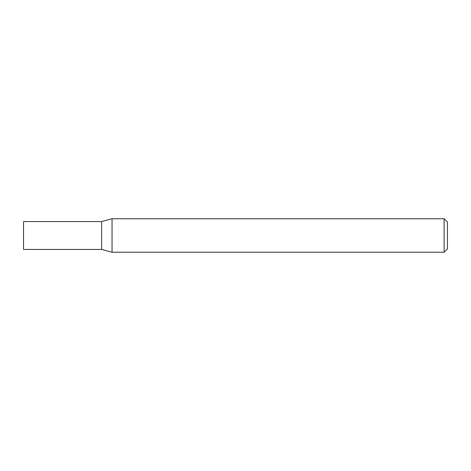 <?xml version="1.0" encoding="UTF-8"?>
<svg xmlns="http://www.w3.org/2000/svg" width="471" height="471" viewBox="0 0 471 471"><rect width="100%" height="100%" fill="white"/><g stroke="black" fill="none" stroke-linecap="round" stroke-linejoin="round"><path stroke-width="0.71" d="M444.106 218.768L444.106 252.232L112.045 252.232L112.045 218.768L444.106 218.768L447.45 222.112L447.45 248.888L444.106 252.232M112.045 218.768L101.636 221.558L23.55 221.558L23.55 249.442L101.636 249.442L101.636 221.558L101.636 249.442L112.045 252.232"/></g></svg>
